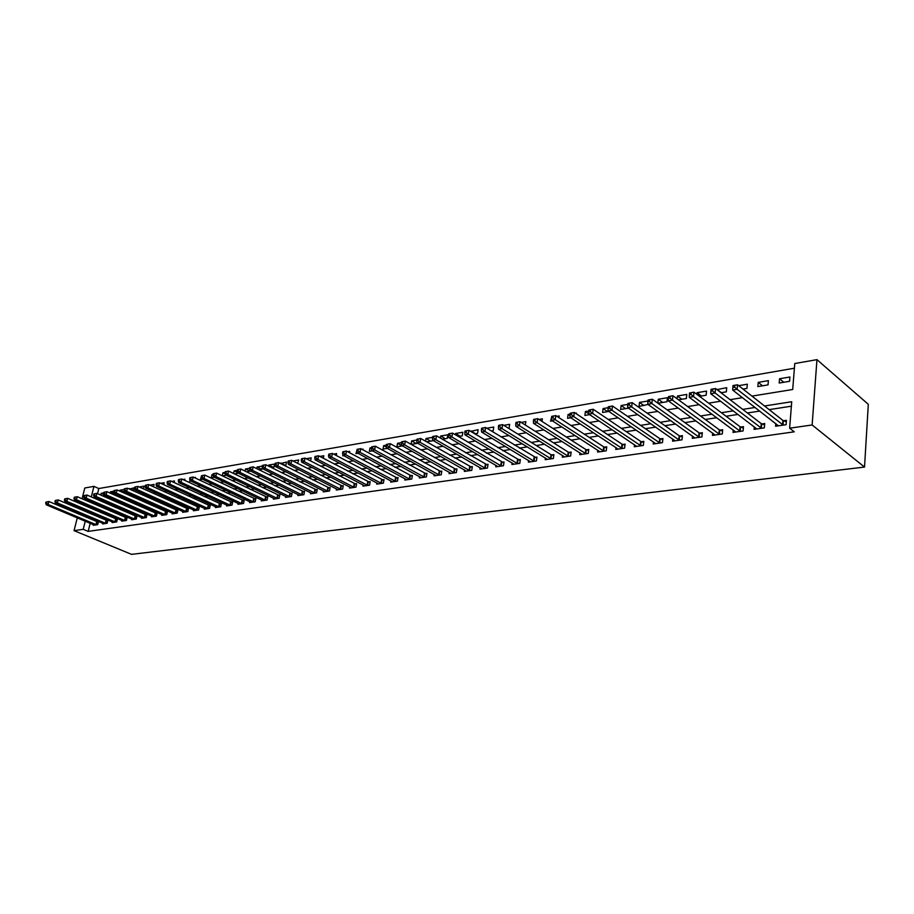<?xml version="1.0" encoding="UTF-8"?>
<svg xmlns="http://www.w3.org/2000/svg" width="914" height="914" viewBox="0 0 914 914"><rect width="100%" height="100%" fill="white"/><g stroke="black" fill="none" stroke-linecap="round" stroke-linejoin="round"><path stroke-width="1.37" d="M751.971 396.116L792.701 389.501L794.769 363.532L816.956 359.648L868.3 404.296L864.53 467.065L131.547 554.352L74.057 530.646L83.22 529.332L88.167 531.388L794.255 431.819L789.627 428.198L791.73 401.737L764.538 405.987M82.077 498.793L84.796 487.985L93.948 486.374L91.309 496.942M794.392 368.216L98.815 488.533L93.948 486.374M98.815 488.533L97.535 493.674M96.496 497.856L96.199 499.067M102.574 495.879L104.904 495.491M100.734 495.08L101.157 493.354L103.705 492.932M112.616 494.211L114.421 493.514L110.503 491.778L110.171 493.126M113.873 491.206L110.503 491.778M122.83 492.509L123.87 492.326L124.27 490.692M119.745 491.138L119.985 490.178L124.201 489.458M133.193 490.772L134.267 487.768L129.468 489.104M139.328 487.025L144.104 486.099L143.441 488.887M153.506 486.819L154.078 484.42L149.827 485.128M163.732 484.706L164.2 482.706L160.693 483.3M174.117 482.546L174.483 480.97L171.741 481.438M184.662 480.33L184.914 479.21L182.96 479.542M189.975 480.181L189.712 481.347L190.957 481.141M195.368 478.079L195.516 477.416L194.374 477.611M201.366 476.434L200.395 479.564L202.52 479.21M213.122 474.446L211.934 474.64L211.248 477.759L214.276 477.257M222.399 475.897L226.238 475.257M222.285 475.84L222.947 472.778L225.095 472.424M234.395 473.898L238.394 473.224M233.584 473.498L234.144 470.893L237.263 470.367M246.597 471.864L250.402 470.984M245.055 471.098L245.512 468.973L249.648 468.276M259.016 469.785L261.998 469.293L262.318 467.74M256.72 468.642L257.062 467.02L262.238 466.14M271.652 467.682L273.834 467.317L274.497 464.072L268.796 465.032L268.567 466.14M284.494 465.534L285.853 465.317L286.528 462.038L280.621 463.569M297.576 463.352L298.741 459.982L292.926 460.964M310.554 460.964L311.171 457.88L306.236 458.714M323.305 458.28L323.796 455.743L319.786 456.429M336.272 455.526L336.649 453.573L333.576 454.098M342.899 455.149L342.773 455.823L343.733 455.663M349.456 452.704L349.708 451.367L347.628 451.722M356.963 450.145L355.957 453.618L358.002 453.275M362.869 449.814L362.995 449.128L361.944 449.3M371.518 447.689L369.999 447.94L369.37 451.379L372.535 450.853M386.336 445.187L383.64 445.632L383.023 449.105L387.342 448.386M401.44 442.627L397.533 443.29L396.904 446.786L402.434 445.872M411.163 444.41L417.812 443.301M411.06 444.353L411.654 440.902L416.841 440.034M426.598 441.839L432.436 440.868L432.619 439.771M425.57 441.245L426.038 438.48L432.539 437.372M442.319 439.211L447.209 438.4L447.803 434.801L440.685 436.001L440.342 438.057M458.348 436.538L462.256 435.887L462.838 432.253L455.583 433.487L455.378 434.778M474.697 433.819L477.588 433.339L478.159 429.671L470.699 431.408M491.378 431.031L493.194 430.734L493.766 427.032L486.762 428.22M508.39 428.198L509.098 428.072L509.658 424.347L503.785 425.341M525.356 425.056L525.858 421.617L521.163 422.405M542.002 421.4L542.368 418.829L538.894 419.412M551.588 417.264L550.548 421.16L552.41 420.851M558.968 417.641L559.197 415.984L556.992 416.35M570.039 414.145L568.074 414.476L567.56 418.326L570.827 417.778M576.266 413.756L576.357 413.082L575.477 413.231M588.879 410.969L585.406 411.551L584.903 415.436L589.644 414.648M608.118 407.713L603.08 408.569L602.589 412.488L608.861 411.437M627.792 404.399L621.12 405.519L620.629 409.472L628.501 408.158M647.889 400.995L639.514 402.411L639.046 406.399L648.072 404.456M657.931 403.257L666.991 401.737L667.437 397.693L658.286 399.247L657.84 403.188M678.496 399.818L686.357 398.515L686.791 394.425L677.445 396.002L677.148 398.835M699.518 396.322L706.134 395.214L706.545 391.089L697.016 392.7L696.845 394.311M721.009 392.734L726.322 391.843L726.721 387.685L716.953 389.615M743.002 389.067L746.955 388.404L747.332 384.2L738.672 385.662M757.855 386.588L768.034 384.885L768.388 380.647L758.232 382.36L757.855 386.588M779.174 383.035L789.57 381.298L789.913 377.002L779.528 378.762L779.174 383.035M791.375 406.204L769.165 409.621M759.717 411.083L747.401 412.979M737.986 414.43L726.104 416.258M716.725 417.709L705.265 419.469M695.931 420.908L684.883 422.611M675.595 424.05L664.924 425.684M655.681 427.112L645.398 428.7M636.178 430.117L626.261 431.648M617.099 433.065L607.536 434.538M598.396 435.944L589.176 437.36M580.093 438.766L571.193 440.137M562.144 441.531L553.576 442.856M544.561 444.238L536.289 445.518M527.332 446.889L519.358 448.123M510.435 449.494L502.746 450.682M493.868 452.053L486.454 453.195M477.611 454.555L470.47 455.652M461.673 457.011L454.795 458.074M446.032 459.422L439.406 460.439M430.688 461.787L424.302 462.77M415.63 464.106L409.472 465.055M400.835 466.391L394.917 467.305M386.325 468.619L380.612 469.499M372.067 470.824L366.571 471.67M358.071 472.984L352.781 473.795M344.315 475.097L339.231 475.886M330.799 477.177L325.91 477.931M317.524 479.222L312.828 479.953M304.476 481.232L299.963 481.929M291.657 483.209L287.316 483.883M279.056 485.151L274.874 485.802M266.66 487.071L262.649 487.688M254.469 488.944L250.619 489.538M242.484 490.795L238.794 491.355M230.694 492.612L227.152 493.149M219.097 494.394L215.704 494.92M207.684 496.153L204.439 496.656M196.453 497.879L193.345 498.358M185.405 499.581L182.434 500.049M174.528 501.26L171.695 501.695M163.823 502.917L161.115 503.328M153.289 504.539L150.696 504.939M142.904 506.139L140.436 506.516M132.69 507.716L130.336 508.07M122.625 509.258L120.385 509.601M112.708 510.789L110.583 511.12M102.951 512.297L100.928 512.605M93.331 513.771L92.371 514.479M91.389 518.432L91.149 519.369M90.189 523.265L88.167 531.388M93.422 524.625L93.251 525.299L97.729 524.647L98.449 521.711L97.238 521.894M102.779 523.254L102.619 523.939L107.155 523.276L107.875 520.317L106.641 520.5M112.285 521.86L112.114 522.557L116.718 521.883L117.438 518.912L116.192 519.095M121.928 520.443L121.756 521.151L126.429 520.477L127.149 517.484L125.881 517.667M131.707 519.015L131.536 519.735L136.277 519.049L136.997 516.033L135.706 516.216M141.636 517.553L141.464 518.295L146.286 517.598L146.994 514.559L145.68 514.753M151.713 516.079L151.541 516.833L156.431 516.124L157.139 513.062L155.814 513.257M161.949 514.571L161.767 515.347L166.736 514.628L167.445 511.543L166.097 511.737M172.335 513.051L172.163 513.839L177.202 513.108L177.91 510.001L176.539 510.206M182.891 511.497L182.709 512.308L187.827 511.566L188.535 508.435L187.142 508.641M193.597 509.932L193.414 510.755L198.612 510.001L199.321 506.847L197.904 507.053M204.485 508.333L204.302 509.178L209.58 508.401L210.277 505.236L208.838 505.442M215.533 506.71L215.35 507.567L220.72 506.79L221.405 503.591L219.954 503.808M226.763 505.054L226.569 505.945L232.03 505.145L232.716 501.923L231.242 502.14M238.177 503.386L237.983 504.288L243.524 503.477L244.209 500.232L242.701 500.449M249.773 501.672L249.579 502.597L255.2 501.786L255.886 498.507L254.355 498.736M261.553 499.947L261.358 500.895L267.082 500.061L267.756 496.759L266.203 496.988M273.526 498.187L273.332 499.147L279.147 498.313L279.821 494.988L278.244 495.217M285.705 496.393L285.499 497.387L291.417 496.531L292.092 493.172L290.481 493.411M298.078 494.565L297.884 495.582L303.894 494.714L304.556 491.344L302.922 491.583M310.669 492.715L310.463 493.766L316.575 492.875L317.238 489.47L315.581 489.71M323.465 490.829L323.259 491.903L329.486 491.001L330.137 487.573L328.446 487.813M336.489 488.91L336.283 490.018L342.613 489.093L343.264 485.631L341.539 485.894M349.731 486.956L349.525 488.087L355.969 487.151L356.609 483.666L354.861 483.929M363.212 484.968L362.995 486.134L369.553 485.185L370.193 481.667L368.411 481.929M376.922 482.946L376.717 484.146L383.377 483.175L384.017 479.633L382.201 479.896M390.884 480.89L390.666 482.112L397.453 481.13L398.081 477.554L396.23 477.828M405.096 478.799L404.868 480.056L411.78 479.05L412.397 475.451L410.523 475.726M419.56 476.662L419.332 477.953L426.37 476.937L426.975 473.303L425.067 473.578M434.287 474.48L434.059 475.817L441.222 474.777L441.828 471.11L439.885 471.396M449.277 472.264L449.06 473.646L456.36 472.584L456.954 468.882L454.966 469.179M464.563 470.002L464.335 471.418L471.761 470.344L472.355 466.608L470.333 466.905M480.124 467.705L479.896 469.168L487.47 468.059L488.042 464.301L485.985 464.598M495.982 465.352L495.754 466.86L503.465 465.74L504.037 461.947L501.935 462.256M512.137 462.952L511.909 464.518L519.78 463.375L520.34 459.536L518.192 459.856M528.612 460.519L528.383 462.13L536.404 460.964L536.952 457.091L534.77 457.411M545.407 458.017L545.178 459.685L553.358 458.497L553.884 454.601L551.668 454.921M562.533 455.48L562.304 457.206L570.633 455.995L571.159 452.053L568.896 452.384M580.002 452.887L579.762 454.669L588.273 453.435L588.776 449.459L586.468 449.791M597.813 450.236L597.573 452.076L606.256 450.819L606.759 446.809L604.394 447.152M615.99 447.529L615.75 449.437L624.605 448.157L625.096 444.101L622.685 444.455M634.533 444.764L634.293 446.752L643.342 445.438L643.81 441.348L641.354 441.713M653.464 441.942L653.224 443.998L662.456 442.662L662.913 438.526L660.411 438.903M672.784 439.051L672.555 441.199L681.981 439.828L682.415 435.658L679.856 436.035M692.526 436.092L692.298 438.332L701.918 436.938L702.34 432.722L699.724 433.11M712.68 433.076L712.452 435.407L722.277 433.979L722.688 429.717L720.015 430.117M733.268 429.991L733.039 432.413L743.082 430.951L743.47 426.655L740.74 427.067M754.301 426.827L754.084 429.363L764.344 427.866L764.721 423.525L761.922 423.936M775.803 423.593L775.586 426.232L786.086 424.713L786.428 420.326L783.584 420.748M789.627 428.198L812.135 424.976L864.53 467.065M812.135 424.976L816.956 359.648M92.36 503.237L94.473 502.894M102.128 501.649L104.356 501.295M112.045 500.038L114.387 499.661M122.11 498.404L124.567 498.004M132.336 496.748L134.918 496.325M142.721 495.057L145.417 494.623M153.266 493.343L156.1 492.886M163.983 491.606L166.942 491.126M174.871 489.835L177.967 489.333M185.93 488.042L189.175 487.516M197.173 486.214L200.566 485.665M208.609 484.363L212.139 483.78M220.228 482.478L223.907 481.872M232.03 480.558L235.869 479.93M244.038 478.605L248.048 477.953M256.263 476.617L260.433 475.943M268.682 474.606L273.023 473.898M281.318 472.549L285.842 471.818M294.171 470.459L298.878 469.693M307.253 468.334L312.154 467.545M320.574 466.174L325.658 465.352M334.124 463.969L339.414 463.112M347.926 461.73L353.421 460.839M361.967 459.456L367.679 458.52M376.282 457.126L382.212 456.166M390.849 454.761L397.019 453.755M405.702 452.35L412.1 451.31M420.817 449.894L427.466 448.82M436.241 447.392L443.13 446.272M451.95 444.844L459.102 443.678M467.968 442.239L475.394 441.028M484.294 439.588L492.006 438.332M500.952 436.881L508.949 435.578M517.941 434.127L526.236 432.779M535.273 431.305L543.876 429.911M552.959 428.438L561.882 426.987M571.01 425.501L580.264 424.005M589.439 422.508L599.047 420.954M608.256 419.457L618.218 417.835M627.472 416.327L637.812 414.659M647.112 413.139L657.829 411.403M667.163 409.883L678.279 408.078M687.671 406.559L699.199 404.685M708.624 403.154L720.586 401.212M730.058 399.669L742.465 397.659M90.28 501.078L89.995 502.209M81.049 502.883L80.775 503.957M79.758 507.99L79.507 508.995M78.501 512.971L78.261 513.919M77.279 517.838L74.057 530.646M88.407 511.68L87.458 512.388M86.464 516.341L86.224 517.29M85.253 521.197L83.22 529.332M755.067 407.461L742.716 409.392M733.291 410.866L721.386 412.728M712.006 414.191L700.524 415.996M691.178 417.447L680.107 419.183M670.796 420.634L660.125 422.302M650.859 423.753L640.565 425.364M631.334 426.804L621.406 428.358M612.22 429.797L602.646 431.294M593.506 432.722L584.274 434.161M575.18 435.59L566.269 436.972M557.22 438.389L548.629 439.737M539.614 441.142L531.342 442.433M522.362 443.838L514.388 445.084M505.453 446.489L497.764 447.689M488.876 449.082L481.461 450.236M472.618 451.619L465.466 452.738M456.669 454.109L449.779 455.183M441.016 456.554L434.39 457.594M425.673 458.954L419.275 459.959M410.603 461.319L404.445 462.278M395.808 463.627L389.878 464.552M381.287 465.9L375.585 466.791M367.028 468.128L361.533 468.985M353.033 470.31L347.743 471.144M339.277 472.458L334.193 473.258M325.761 474.572L320.871 475.337M312.485 476.651L307.778 477.382M299.438 478.696L294.925 479.393M286.619 480.695L282.277 481.37M274.017 482.661L269.847 483.323M261.621 484.603L257.622 485.231M249.442 486.511L245.592 487.105M237.457 488.384L233.767 488.956M225.678 490.224L222.136 490.772M214.082 492.029L210.7 492.566M202.68 493.823L199.435 494.325M191.46 495.571L188.353 496.062M180.412 497.296L177.442 497.764M169.547 498.998L166.702 499.444M158.842 500.666L156.134 501.089M148.319 502.312L145.726 502.723M137.945 503.934L135.478 504.322M127.732 505.533L125.389 505.899M117.678 507.11L115.45 507.453M107.772 508.652L105.658 508.984M98.026 510.183L96.004 510.492M92.508 513.897L87.595 511.806M103.91 494.565L101.157 493.354M783.778 382.258L779.528 378.762M762.527 385.811L758.232 382.36M721.352 392.677L716.987 389.33M701.404 396.002L697.016 392.7M681.867 399.258L677.445 396.002M662.73 402.457L658.286 399.247M643.982 405.576L639.514 402.411M625.61 408.649L621.12 405.519M607.593 411.643L603.08 408.569M588.833 413.848L585.406 411.551M569.97 415.733L568.074 414.476M475.394 433.704L470.767 430.917M460.222 436.229L455.583 433.487M445.312 438.72L440.685 436.001M430.677 441.154L426.038 438.48M416.304 443.553L411.654 440.902M402.183 445.906L397.533 443.29M386.405 447.175L383.64 445.632M371.45 448.74L369.999 447.94M285.385 465.397L280.724 463.021M273.446 467.385L268.796 465.032M261.712 469.339L257.062 467.02M250.15 471.27L245.512 468.973M237.503 472.538L234.144 470.893M225.164 473.852L222.947 472.778M213.019 475.166L211.934 474.64M143.464 488.762L139.362 486.899M133.638 490.372L129.605 488.556M123.961 491.949L119.985 490.178M46.008 502.049L45.7 503.248L46.443 503.123L46.751 501.923L46.008 502.049L48.888 501.5L48.111 504.494L96.518 524.819M46.443 503.123L48.111 504.494L46.271 504.802L94.462 525.116M46.751 501.923L48.888 501.5L98.335 522.202M45.7 503.248L46.271 504.802M55.297 500.472L54.977 501.683L55.731 501.558L56.04 500.346L55.297 500.472L58.199 499.924L57.411 502.94L105.921 523.459M55.731 501.558L57.411 502.94L55.548 503.248L103.842 523.756M56.04 500.346L58.199 499.924L107.761 520.831M54.977 501.683L55.548 503.248M64.711 498.873L64.403 500.095L65.168 499.958L65.477 498.747L64.711 498.873L67.636 498.324L66.859 501.363L115.472 522.065M65.168 499.958L66.859 501.363L64.963 501.683L113.359 522.374M65.477 498.747L67.636 498.324L117.323 519.426M64.403 500.095L64.963 501.683M74.285 497.25L73.965 498.484L74.742 498.347L75.051 497.125L74.285 497.25L77.222 496.702L76.456 499.752L125.161 520.66M74.742 498.347L76.456 499.752L74.525 500.084L123.013 520.969M75.051 497.125L77.222 496.702L127.023 518.01M73.965 498.484L74.525 500.084M83.997 495.605L83.688 496.839L84.465 496.713L84.774 495.479L83.997 495.605L86.956 495.045L86.19 498.13L134.986 519.232M84.465 496.713L86.19 498.13L84.225 498.461L132.816 519.552M84.774 495.479L86.956 495.045L136.871 516.559M83.688 496.839L84.225 498.461M93.856 493.937L93.548 495.182L94.336 495.045L94.645 493.8L93.856 493.937L96.85 493.377L96.073 496.473L144.972 517.781M94.336 495.045L96.073 496.473L94.085 496.805L142.767 518.101M94.645 493.8L96.85 493.377L146.868 515.096M93.548 495.182L94.085 496.805M103.865 492.246L103.556 493.491L104.367 493.354L104.676 492.109L103.865 492.246L106.881 491.675L106.115 494.794L155.106 516.319M104.367 493.354L106.115 494.794L104.093 495.137L152.867 516.639M104.676 492.109L106.881 491.675L157.014 513.611M103.556 493.491L104.093 495.137M114.044 490.521L113.736 491.778L114.547 491.641L114.856 490.384L114.044 490.521L117.083 489.938L116.306 493.092L165.388 514.822M114.547 491.641L116.306 493.092L114.261 493.434L163.115 515.153M114.856 490.384L117.083 489.938L167.319 512.103M113.736 491.778L114.261 493.434M124.373 488.773L124.064 490.041L124.898 489.893L125.207 488.624L124.373 488.773L127.434 488.19L126.669 491.366L175.831 513.302M124.898 489.893L126.669 491.366L124.59 491.709L173.523 513.645M125.207 488.624L127.434 488.19L177.773 510.572M124.064 490.041L124.59 491.709M134.872 486.991L134.564 488.27L135.409 488.122L135.718 486.842L134.872 486.991L137.957 486.408L137.191 489.607L186.433 511.771M135.409 488.122L137.191 489.607L135.078 489.961L184.091 512.103M135.718 486.842L137.957 486.408L188.398 509.018M134.564 488.27L135.078 489.961M145.532 485.185L145.223 486.477L146.091 486.328L146.389 485.037L145.532 485.185L148.651 484.591L147.885 487.813L197.207 510.206M146.091 486.328L147.885 487.813L145.737 488.179L194.819 510.549M146.389 485.037L148.651 484.591L199.183 507.441M145.223 486.477L145.737 488.179M156.363 483.346L156.066 484.649L156.934 484.5L157.242 483.198L156.363 483.346L159.504 482.752L158.75 485.997L208.141 508.618M156.934 484.5L158.75 485.997L156.568 486.362L205.73 508.961M157.242 483.198L159.504 482.752L210.14 505.842M156.066 484.649L156.568 486.362M167.376 481.484L167.079 482.786L167.97 482.638L168.267 481.335L167.376 481.484L170.552 480.878L169.798 484.157L219.257 507.007M167.97 482.638L169.798 484.157L167.57 484.523L216.801 507.361M168.267 481.335L170.552 480.878L221.279 504.208M167.079 482.786L167.57 484.523M178.573 479.587L178.276 480.901L179.178 480.753L179.475 479.427L178.573 479.587L181.772 478.982L181.018 482.272L230.545 505.362M179.178 480.753L181.018 482.272L178.756 482.649L228.054 505.728M179.475 479.427L181.772 478.982L232.579 502.551M178.276 480.901L178.756 482.649M189.952 477.656L189.655 478.982L190.569 478.833L190.877 477.496L189.952 477.656L193.174 477.051L192.431 480.364L242.016 503.694M190.569 478.833L192.431 480.364L190.135 480.753L239.479 504.071M190.877 477.496L193.174 477.051L244.072 500.872M189.655 478.982L190.135 480.753M201.526 475.691L201.229 477.039L202.154 476.88L202.462 475.543L201.526 475.691L204.77 475.074L204.028 478.433L253.669 502.003M202.154 476.88L204.028 478.433L201.697 478.822L251.099 502.38M202.462 475.543L204.77 475.074L255.749 499.17M201.229 477.039L201.697 478.822M213.293 473.703L212.996 475.052L213.945 474.892L214.242 473.543L213.293 473.703L216.572 473.086L215.83 476.457L265.517 500.289M213.945 474.892L215.83 476.457L213.453 476.857L262.901 500.666M214.242 473.543L216.572 473.086L267.619 497.433M212.996 475.052L213.453 476.857M225.255 471.681L224.958 473.041L225.929 472.869L226.215 471.51L225.255 471.681L228.557 471.053L227.826 474.457L277.57 498.541M225.929 472.869L227.826 474.457L225.404 474.857L274.897 498.918M226.215 471.51L228.557 471.053L279.684 495.662M224.958 473.041L225.404 474.857M237.423 469.613L237.126 470.984L238.108 470.824L238.405 469.453L237.423 469.613L240.759 468.985L240.028 472.412L289.807 496.759M238.108 470.824L240.028 472.412L237.571 472.824L287.099 497.147M238.405 469.453L240.759 468.985L291.954 493.868M237.126 470.984L237.571 472.824M249.808 467.522L249.511 468.905L250.505 468.733L250.802 467.351L249.808 467.522L253.167 466.883L252.435 470.333L302.26 494.954M250.505 468.733L252.435 470.333L249.945 470.756L299.506 495.354M250.802 467.351L253.167 466.883L304.419 492.052M249.511 468.905L249.945 470.756M262.398 465.386L262.112 466.78L263.129 466.608L263.415 465.215L262.398 465.386L265.803 464.735L265.071 468.231L314.919 493.114M263.129 466.608L265.071 468.231L262.524 468.654L312.12 493.526M263.415 465.215L265.803 464.735L317.101 490.19M262.112 466.78L262.524 468.654M275.217 463.215L274.931 464.62L275.959 464.438L276.257 463.032L275.217 463.215L278.644 462.564L277.925 466.071L327.795 491.241M275.959 464.438L277.925 466.071L275.331 466.506L324.95 491.663M276.257 463.032L278.644 462.564L330 488.305M274.931 464.62L275.331 466.506M288.264 460.999L287.979 462.415L289.03 462.244L289.315 460.827L288.264 460.999L291.726 460.348L291.006 463.889L340.888 489.344M289.03 462.244L291.006 463.889L288.367 464.335L337.997 489.767M289.315 460.827L291.726 460.348L343.116 486.397M287.979 462.415L288.367 464.335M301.54 458.748L301.254 460.176L302.328 460.005L302.614 458.565L301.54 458.748L305.036 458.085L304.316 461.661L354.209 487.413M302.328 460.005L304.316 461.661L301.643 462.107L351.262 487.836M302.614 458.565L305.036 458.085L356.471 484.443M301.254 460.176L301.643 462.107M315.056 456.463L314.77 457.903L315.867 457.72L316.153 456.28L315.056 456.463L318.586 455.789L317.878 459.399L367.771 485.437M315.867 457.72L317.878 459.399L315.147 459.856L364.766 485.882M316.153 456.28L318.586 455.789L370.044 482.455M314.77 457.903L315.147 459.856M328.823 454.132L328.537 455.583L329.657 455.401L329.931 453.938L328.823 454.132L332.376 453.458L331.679 457.091L381.561 483.437M329.657 455.401L331.679 457.091L328.903 457.56L378.51 483.883M329.931 453.938L332.376 453.458L383.869 480.433M328.537 455.583L328.903 457.56M342.841 451.756L342.556 453.218L343.698 453.024L343.972 451.562L342.841 451.756L346.429 451.07L345.743 454.738L395.613 481.404M343.698 453.024L345.743 454.738L342.91 455.218L392.506 481.849M343.972 451.562L346.429 451.07L397.933 478.388M342.556 453.218L342.91 455.218M357.123 449.334L356.837 450.819L357.991 450.625L358.277 449.14L357.123 449.334L360.744 448.648L360.059 452.35L409.906 479.324M357.991 450.625L360.059 452.35L357.168 452.83L406.741 479.781M358.277 449.14L360.744 448.648L412.26 476.285M356.837 450.819L357.168 452.83M371.667 446.866L371.392 448.363L372.569 448.168L372.843 446.672L371.667 446.866L375.323 446.181L374.649 449.905L424.462 477.211M372.569 448.168L374.649 449.905L371.701 450.396L421.24 477.679M372.843 446.672L375.323 446.181L426.838 474.16M371.392 448.363L371.701 450.396M386.485 444.364L386.211 445.861L387.41 445.666L387.685 444.158L386.485 444.364L390.187 443.656L389.513 447.426L439.28 475.063M387.41 445.666L389.513 447.426L386.519 447.929L436.001 475.531M387.685 444.158L390.187 443.656L441.679 471.99M386.211 445.861L386.519 447.929M401.589 441.805L401.315 443.324L402.537 443.119L402.811 441.599L401.589 441.805L405.325 441.096L404.662 444.889L454.372 472.869M402.537 443.119L404.662 444.889L401.6 445.404L451.025 473.349M402.811 441.599L405.325 441.096L456.806 469.785M401.315 443.324L401.6 445.404M416.978 439.188L416.715 440.719L417.961 440.514L418.224 438.983L416.978 439.188L420.748 438.48L420.097 442.307L469.75 470.641M417.961 440.514L420.097 442.307L416.99 442.833L466.346 471.133M418.224 438.983L420.748 438.48L472.207 467.534M416.715 440.719L416.99 442.833M432.676 436.538L432.413 438.08L433.682 437.863L433.944 436.321L432.676 436.538L436.492 435.807L435.841 439.68L485.414 468.368M433.682 437.863L435.841 439.68L432.665 440.205L481.941 468.871M433.944 436.321L436.492 435.807L487.905 465.249M432.413 438.08L432.665 440.205M448.683 433.819L448.42 435.384L449.711 435.167L449.974 433.602L448.683 433.819L452.533 433.087L451.893 436.995L501.375 466.049M449.711 435.167L451.893 436.995L448.66 437.532L497.833 466.563M449.974 433.602L452.533 433.087L503.888 462.918M448.42 435.384L448.66 437.532M464.998 431.054L464.746 432.63L466.071 432.413L466.323 430.837L464.998 431.054L468.893 430.323L468.265 434.253L517.644 463.684M466.071 432.413L468.265 434.253L464.963 434.813L514.034 464.209M466.323 430.837L468.893 430.323L520.192 460.542M464.746 432.63L464.963 434.813M481.644 428.232L481.404 429.82L482.741 429.603L482.992 428.003L481.644 428.232L485.574 427.489L484.957 431.465L534.222 461.273M482.741 429.603L484.957 431.465L481.598 432.025L530.554 461.81M482.992 428.003L485.574 427.489L536.804 458.12M481.404 429.82L481.598 432.025M498.633 425.353L498.393 426.964L499.764 426.735L500.004 425.124L498.633 425.353L502.609 424.61L502.003 428.62L551.131 458.828M499.764 426.735L502.003 428.62L498.564 429.192L547.383 459.365M500.004 425.124L502.609 424.61L551.005 454.646L553.747 455.64M498.393 426.964L498.564 429.192M515.964 422.417L515.725 424.039L517.13 423.799L517.37 422.188L515.964 422.417L519.975 421.662L519.381 425.707L568.371 456.315M517.13 423.799L519.381 425.707L515.884 426.301L564.555 456.874M517.37 422.188L519.975 421.662L568.234 452.099L571.022 453.127M515.725 424.039L515.884 426.301M533.662 419.423L533.422 421.057L534.85 420.817L535.09 419.183L533.662 419.423L537.718 418.658L537.135 422.748L585.954 453.767M534.85 420.817L537.135 422.748L533.548 423.342L582.058 454.327M535.09 419.183L537.718 418.658L585.805 449.505L588.639 450.556M533.422 421.057L533.548 423.342M551.713 416.361L551.485 418.018L552.947 417.767L553.176 416.121L551.713 416.361L555.815 415.584L555.244 419.72L603.891 451.162M552.947 417.767L555.244 419.72L551.599 420.326L599.915 451.745M553.176 416.121L555.815 415.584L603.731 446.866L606.61 447.94M551.485 418.018L551.599 420.326M570.165 413.242L569.936 414.91L571.433 414.659L571.65 412.991L570.165 413.242L574.312 412.454L573.752 416.624L622.194 448.5M571.433 414.659L573.752 416.624L570.016 417.241L618.138 449.094M571.65 412.991L574.312 412.454L622.011 444.158L624.959 445.267M569.936 414.91L570.016 417.241M588.993 410.043L588.776 411.734L590.307 411.471L590.524 409.792L588.993 410.043L593.186 409.255L592.649 413.459L640.874 445.792M590.307 411.471L592.649 413.459L588.833 414.099L636.738 446.398M590.524 409.792L593.186 409.255L640.68 441.405L643.673 442.536M588.776 411.734L588.833 414.099M608.244 406.787L608.027 408.489L609.581 408.227L609.798 406.524L608.244 406.787L612.483 405.987L611.946 410.237L659.942 443.027M609.581 408.227L611.946 410.237L608.061 410.889L655.726 443.633M609.798 406.524L612.483 405.987L659.737 438.594L662.776 439.76M608.027 408.489L608.061 410.889M627.895 403.451L627.69 405.176L629.289 404.902L629.495 403.188L627.895 403.451L632.191 402.64L631.677 406.936L679.41 440.194M629.289 404.902L631.677 406.936L627.701 407.61L675.103 440.822M629.495 403.188L632.191 402.64L679.182 435.727L682.29 436.915M627.69 405.176L627.701 407.61M647.992 400.046L647.798 401.783L649.42 401.509L649.626 399.772L647.992 400.046L652.333 399.224L651.842 403.565L699.301 437.315M649.42 401.509L651.842 403.565L647.763 404.251L694.891 437.955M649.626 399.772L652.333 399.224L699.05 432.79L702.203 434.024M647.798 401.783L647.763 404.251M668.534 396.573L668.34 398.321L670.008 398.047L670.202 396.288L668.534 396.573L672.933 395.739L672.453 400.126L719.604 434.367M670.008 398.047L672.453 400.126L668.294 400.823L715.102 435.018M670.202 396.288L672.933 395.739L719.341 429.797L722.563 431.065M668.34 398.321L668.294 400.823M689.544 393.009L689.362 394.779L691.064 394.494L691.247 392.723L689.544 393.009L693.989 392.175L693.52 396.596L740.351 431.351M691.064 394.494L693.52 396.596L689.27 397.316L735.759 432.025M691.247 392.723L693.989 392.175L740.066 426.735L743.345 428.038M689.362 394.779L689.27 397.316M711.035 389.375L710.852 391.158L712.589 390.872L712.771 389.078L711.172 389.261L715.525 388.519L715.079 392.997L761.556 428.278M712.589 390.872L715.079 392.997L710.726 393.728L756.849 428.952M712.771 389.078L715.525 388.519L761.248 423.616L764.595 424.953M710.852 391.158L710.726 393.728M733.005 385.651L732.834 387.456L734.616 387.159L734.787 385.342L733.108 385.537L737.552 384.783L737.141 389.307L783.229 425.124M734.616 387.159L737.141 389.307L732.685 390.05L778.42 425.821M734.787 385.342L737.552 384.783L782.898 420.417L786.314 421.788M732.834 387.456L732.685 390.05M95.924 524.625L96.656 521.7M96.347 524.773L97.078 521.837M105.339 523.254L106.058 520.306M105.761 523.402L106.481 520.454M114.878 521.871L115.598 518.901M115.301 522.02L116.021 519.049M124.567 520.466L125.287 517.473M124.99 520.614L125.709 517.621M134.392 519.038L135.112 516.022M134.826 519.186L135.546 516.17M144.378 517.587L145.086 514.548M144.8 517.735L145.52 514.696M154.5 516.113L155.22 513.051M154.934 516.261L155.643 513.211M164.783 514.616L165.491 511.532M165.217 514.776L165.925 511.691M175.225 513.097L175.934 509.989M175.659 513.257L176.368 510.149M185.828 511.554L186.536 508.435M186.262 511.714L186.97 508.595M196.59 509.989L197.298 506.847M197.036 510.149L197.732 507.007M207.535 508.401L208.232 505.225M207.969 508.561L208.666 505.396M218.64 506.79L219.337 503.591M219.086 506.95L219.783 503.751M229.928 505.145L230.625 501.923M230.374 505.305L231.059 502.094M241.399 503.477L242.084 500.232M241.844 503.648L242.53 500.404M253.052 501.786L253.738 498.507M253.498 501.946L254.183 498.678M264.9 500.061L265.586 496.759M265.346 500.232L266.031 496.942M276.942 498.313L277.616 494.988M277.388 498.484L278.062 495.159M289.178 496.531L289.852 493.183M289.635 496.702L290.298 493.354M301.631 494.725L302.294 491.344M302.077 494.897L302.751 491.526M314.29 492.875L314.953 489.481M314.736 493.057L315.399 489.653M327.155 491.012L327.818 487.585M327.612 491.184L328.263 487.756M340.248 489.104L340.911 485.654M340.705 489.287L341.356 485.825M353.569 487.162L354.221 483.689M354.026 487.356L354.678 483.872M367.131 485.197L367.771 481.678M367.588 485.38L368.228 481.872M380.921 483.186L381.561 479.644M381.378 483.38L382.018 479.839M394.962 481.152L395.591 477.576M395.419 481.335L396.048 477.771M409.255 479.073L409.872 475.474M409.712 479.267L410.34 475.657M423.81 476.959L424.416 473.326M424.267 477.154L424.884 473.521M438.629 474.8L439.234 471.133M439.086 474.994L439.691 471.338M453.721 472.607L454.315 468.916M454.178 472.801L454.772 469.111M469.088 470.367L469.682 466.643M469.556 470.573L470.139 466.848M484.751 468.094L485.334 464.335M485.22 468.299L485.791 464.541M500.712 465.774L501.283 461.981M501.18 465.98L501.752 462.187M516.981 463.409L517.541 459.582M517.45 463.615L518.01 459.788M533.559 460.999L534.107 457.137M534.027 461.216L534.576 457.343M550.468 458.542L551.005 454.646M550.936 458.759L551.473 454.852M567.708 456.04L568.234 452.099M568.177 456.246L568.702 452.316M585.291 453.481L585.805 449.505M585.76 453.698L586.274 449.722M603.229 450.865L603.731 446.866M603.697 451.093L604.2 447.083M621.531 448.214L622.011 444.158M622 448.431L622.491 444.387M640.211 445.495L640.68 441.405M640.68 445.724L641.148 441.633M659.268 442.719L659.737 438.594M659.748 442.947L660.205 438.823M678.736 439.897L679.182 435.727M679.216 440.125L679.662 435.955M698.616 437.006L699.05 432.79M699.096 437.235L699.518 433.03M718.93 434.047L719.341 429.797M719.398 434.287L719.809 430.037M739.677 431.031L740.066 426.735M740.146 431.271L740.534 426.987M760.871 427.946L761.248 423.616M761.351 428.198L761.728 423.868M782.544 424.793L782.898 420.417M783.024 425.044L783.378 420.668"/></g></svg>
